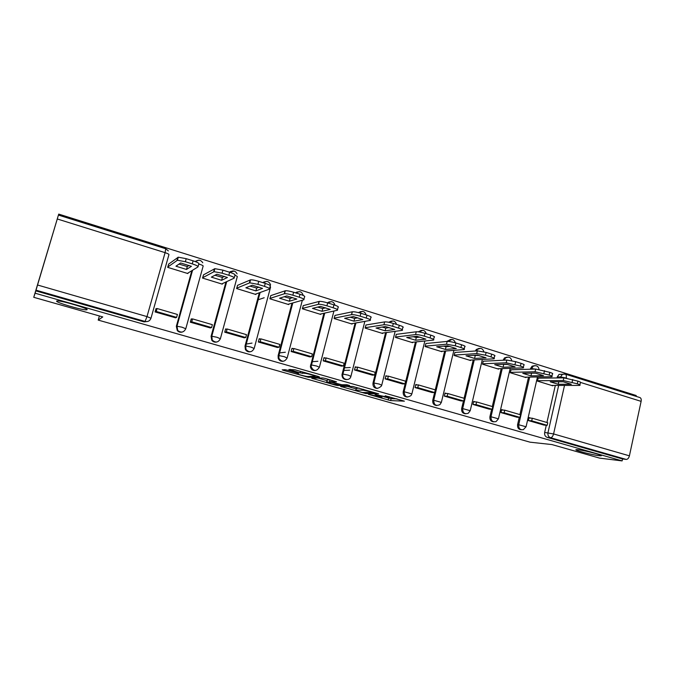 <?xml version="1.0" encoding="UTF-8"?>
<svg xmlns="http://www.w3.org/2000/svg" width="675" height="675" viewBox="0 0 675 675"><rect width="100%" height="100%" fill="white"/><g stroke="black" fill="none" stroke-linecap="round" stroke-linejoin="round"><path stroke-width="1.01" d="M368.423 394.352L390.639 400.596L404.401 401.161L385.214 395.786C388.53 396.765 389.72 397.297 388.792 397.389L375.03 394.529L378.312 395.584C381.586 396.546 382.776 397.077 381.881 397.162L368.423 394.352M87.05 309.732C89.336 308.787 62.758 300.788 57.535 300.881L56.607 301.05C55.122 302.24 81.169 309.977 86.164 309.867L87.05 309.732M598.936 455.676L600.623 455.794C605.492 455.895 585.25 450.444 578.07 449.727L576.56 449.626C571.826 449.558 591.519 454.874 598.936 455.676M287.474 370.212L285.019 369.689L282.175 369.841L283.534 370.415L308.365 377.274L319.52 377.004L318.212 376.431L295.017 369.824L288.875 369.487L300.08 372.862L304.535 373.317C306.652 373.258 317.25 376.304 314.854 376.279L307.522 376.481C305.53 376.54 295.22 373.596 297.405 373.587L298.552 373.545L297.219 372.98L287.474 370.212M622.122 460.898L599.611 458.123L551.939 444.572L530.069 442.184L98.196 320.093L102.769 316.921L33.75 297.304L35.1 293.203L622.122 460.898L622.536 458.983L626.197 459.422L550.513 437.712C548.48 436.877 547.627 435.223 547.965 432.751L558.664 385.425M340.563 386.395L365.698 393.525L378.675 393.837L352.73 386.463L340.563 386.395M334.859 384.961L311.681 378.211L322.937 377.966L325.502 378.506L336.513 381.839L331.678 381.881L332.918 382.43L341.778 384.758L346.95 384.758L349.608 385.509L337.348 385.484L334.859 384.961L334.969 384.514M33.75 297.304L58.725 214.102L636.221 395.525L636.044 396.343M35.1 293.203L58.725 214.102M622.536 458.983L547.197 437.392C545.172 436.556 544.328 434.911 544.658 432.456L546.294 425.258M546.919 422.499L555.322 385.417M557.01 377.941L557.238 376.962L560.587 376.92L562.41 374.338L564.494 373.975M639.849 397.533L639.993 397.583C641.073 398.14 641.452 399.398 641.115 401.363L629.412 455.827C628.763 458.165 627.691 459.363 626.197 459.422M538.203 378.169L537.435 381.088L552.859 385.83L552.952 385.417M530.921 418.137L529.073 417.597L528.398 420.576L543.957 425.081M503.44 410.105L501.677 409.59L500.977 412.594L516.873 417.201M511.034 369.782L510.258 372.727L526.011 377.578L526.103 377.156M475.36 401.895L473.673 401.406L472.956 404.435L489.198 409.143M483.292 361.209L482.49 364.188L498.58 369.141L498.682 368.71M446.656 393.508L445.053 393.044L444.319 396.107L460.924 400.908M454.933 352.451L454.106 355.455L470.559 360.517L470.661 360.079M432.017 392.521L415.049 387.585L415.8 384.488L417.31 384.936M425.942 343.499L425.098 346.537L441.914 351.709L442.024 351.262M402.46 383.923L385.113 378.877L385.889 375.747L387.307 376.161M396.309 334.344L395.449 337.407L412.636 342.698L412.746 342.25M356.611 367.192L355.295 366.812L354.493 369.968L372.254 375.098M366.002 324.987L365.116 328.084L382.7 333.492L382.809 333.028M325.207 358.012L324 357.657L323.173 360.855L341.339 366.103M335.002 315.411L334.091 318.541L352.08 324.067L352.198 323.603M293.068 348.621L291.971 348.3L291.127 351.523L309.715 356.889M303.286 305.615L302.349 308.77L320.752 314.432L320.878 313.951M260.17 339.01L259.192 338.723L258.314 341.98L277.349 347.465M270.827 295.591L269.865 298.78L288.698 304.568L288.824 304.079M264.178 297.751L257.993 299.835M226.488 329.164L225.627 328.911L224.724 332.201L244.215 337.812M237.592 285.331L236.604 288.546L255.884 294.477L256.019 293.971M191.978 319.081L191.244 318.862L190.325 322.194L210.296 327.932M203.563 274.818L202.542 278.075L222.294 284.15L222.438 283.61M156.634 308.745L156.035 308.568L155.081 311.934L175.542 317.798M168.708 264.052L167.662 267.342L187.886 273.561L188.047 272.995M182.436 331.99C180.453 332.581 178.74 332.117 177.306 330.598L176.335 326.312L191.835 270.683M216.667 342.031C214.667 342.453 213.03 341.837 211.756 340.208L211.081 336.327L225.956 281.981M250.197 351.785C248.096 352.088 246.493 351.304 245.371 349.456L245 346.098L259.335 292.773M283.019 361.285C280.733 361.479 279.129 360.484 278.21 358.298L278.125 355.649L291.98 303.185M315.141 370.55C312.55 370.626 310.964 369.352 310.373 366.702L323.899 313.276M346.562 379.595C343.583 379.502 342.056 377.882 341.989 374.718L355.109 323.089M356.383 318.085L356.543 317.444M377.3 388.429C374.127 388.201 372.693 386.387 373.005 382.987L385.619 332.648M386.8 327.932L387.045 326.97M407.371 397.069C404.3 396.824 402.907 395.035 403.211 391.694L415.471 341.963M416.568 337.492L416.863 336.319M436.801 405.515C433.806 405.262 432.456 403.49 432.759 400.207L434.616 392.546M435.265 389.855L444.665 351.059M445.728 346.663L445.905 345.938M465.59 413.775C462.67 413.513 461.362 411.775 461.649 408.535L463.447 401.001M464.096 398.284L473.226 359.944M493.763 421.858C490.919 421.605 489.637 419.875 489.923 416.686L491.653 409.269M492.294 406.527L501.179 368.626M503.145 360.239L504.259 360.062L505.592 357.843L508.292 357.083M521.345 429.764C518.56 429.519 517.312 427.815 517.582 424.651L519.269 417.352M519.902 414.602L528.533 377.114M530.356 369.208L530.491 368.626L531.63 368.592L533.225 366.171L535.587 365.639M98.196 320.093L99.394 315.959M196.872 260.626L195.159 261.529M230.538 271.502L229.424 272.185M264.33 281.796L262.837 282.623M297.27 291.912L295.464 292.823M329.4 301.826L327.35 302.797M360.754 311.546L358.442 312.601M391.365 321.055L388.758 322.27M421.267 330.362L418.323 331.847M450.495 339.474L447.162 341.423C449.246 341.364 452.166 341.887 455.92 342.984L461.582 344.756C464.746 345.802 465.784 346.486 464.695 346.798L464.189 348.916M479.073 348.393L476.28 349.498L475.377 350.983M507.018 357.126L504.495 357.902L503.17 360.113M534.364 365.673L532.077 366.204L530.491 368.626M35.792 290.866L144.079 321.891L147.859 321.418M562.174 374.347L559.043 374.406L557.238 376.962M383.577 396.689L391.129 398.647L396.951 398.858M347.507 386.438L356.172 388.893M362.18 392.453L374.439 392.723L363.445 390.209L355.868 390.091C354.974 390.192 356.206 390.732 359.556 391.711L362.18 392.453M356.282 388.437L359.302 388.133M331.577 381.907L329.619 381.35M327.147 380.649L318.085 378.076M326.818 381.923C324.43 381.881 334.783 384.817 336.774 384.75L339.517 384.758L332.007 382.43L326.818 381.923L327.257 380.194M330.556 379.949L329.999 379.882L329.476 381.907L330.007 379.882L327.333 379.924M300.13 372.684L302.594 373.393L302.957 372.085L302.586 373.393M312.685 375.157L313.63 375.131M538.11 378.177L563.87 377.857L577.884 381.113C580.433 381.949 581.251 382.489 580.357 382.742L579.884 384.86M528.981 418.011L532.297 418.222L531.706 420.82L547.163 425.317L543.864 425.073M531.706 420.82L528.483 420.601M532.297 418.222L547.746 422.744L547.163 425.317M537.519 380.725L563.262 380.531L577.285 383.797C579.833 384.623 580.66 385.163 579.758 385.408L551.5 385.417M558.217 384.277L571.286 384.269L563.153 381.746L550.235 381.814L558.217 384.277L558.782 381.772M510.941 369.79L535.672 369.056L549.796 372.33C552.479 373.207 553.348 373.79 552.403 374.051L551.922 376.169M531.149 373.148L535.57 373.157M501.576 410.012L504.757 410.172L504.149 412.788L519.944 417.395L516.78 417.192M504.149 412.788L501.061 412.619M504.757 410.172L520.543 414.788L519.944 417.395M510.342 372.364L535.047 371.756L549.18 375.038C551.863 375.916 552.732 376.481 551.796 376.743L524.703 377.173M530.938 375.857L543.493 375.646L535.182 373.064L522.779 373.334L530.938 375.857L531.537 373.25M483.19 361.218L506.832 360.053L515.649 361.657L521.058 363.344C523.893 364.281 524.812 364.888 523.825 365.167L523.336 367.284M502.622 364.34L507.642 364.449M473.572 401.836L476.618 401.946L475.993 404.587L492.134 409.286L489.105 409.134M475.993 404.587L473.048 404.468M476.618 401.946L492.75 406.662L492.134 409.286M482.574 363.817L506.199 362.779L520.425 366.086C523.26 367.014 524.188 367.613 523.192 367.883L497.332 368.752M503.052 367.242L515.084 366.82L506.587 364.179L494.716 364.669L503.052 367.242L503.668 364.61M454.832 352.46L477.335 350.848L486.127 352.426L491.67 354.156C494.657 355.143 495.636 355.793 494.598 356.088L494.1 358.206M473.47 355.337L479.064 355.539M444.952 393.474L447.846 393.533L447.204 396.208L463.708 401.009L460.822 400.908M447.204 396.208L444.412 396.132M447.846 393.533L464.341 398.351L463.708 401.009M454.199 355.084L476.677 353.599L485.468 355.193L491.012 356.923C494.007 357.91 494.986 358.543 493.948 358.83L469.361 360.146M474.559 358.442L486.025 357.801L477.335 355.101L466.037 355.809L474.559 358.442L475.192 355.776M425.841 343.507L447.154 341.423L446.479 344.208L455.245 345.786L460.915 347.549L461.582 344.756M443.686 346.132L446.074 346.756L449.812 346.427M415.699 384.936L418.441 384.936L417.774 387.636L434.649 392.546L431.916 392.496M417.774 387.636L415.142 387.61M418.441 384.936L435.299 389.863L434.649 392.546M460.915 347.549C464.071 348.587 465.117 349.262 464.037 349.566L440.783 351.354M446.479 344.208L425.191 346.165M445.424 349.439L456.3 348.57L447.407 345.802L436.7 346.748L445.424 349.439L446.074 346.756M396.208 334.361L416.256 331.779C418.255 331.687 421.166 332.193 424.988 333.315L430.793 335.129C434.126 336.243 435.232 336.96 434.109 337.289L433.586 339.407M413.235 336.715L416.289 337.525L419.867 337.112M385.779 376.194L388.361 376.135L387.678 378.869L404.933 383.889L402.368 383.898M387.678 378.869L385.206 378.903M388.361 376.135L405.599 381.181L404.933 383.889M395.533 337.044L415.564 334.598C417.563 334.505 420.474 335.028 424.297 336.142L430.11 337.956C433.443 339.052 434.548 339.77 433.426 340.09L411.573 342.368M415.623 340.234L425.883 339.12L416.779 336.293L406.704 337.483L415.623 340.234L416.289 337.525M365.892 325.004L384.649 321.899C386.564 321.773 389.458 322.279 393.331 323.418L399.271 325.274C402.789 326.447 403.971 327.215 402.798 327.561L402.266 329.687M382.092 327.071L385.83 328.075L389.205 327.577M355.185 367.267L357.59 367.141L356.898 369.9L374.549 375.038L372.144 375.106M356.898 369.9L354.594 369.993M349.616 370.204L343.811 370.448M357.59 367.141L375.233 372.296L374.549 375.038M344.486 367.799L350.3 367.504M365.209 327.712L383.932 324.751C385.847 324.633 388.741 325.139 392.614 326.278L398.562 328.126C402.089 329.299 403.262 330.05 402.098 330.387L381.696 333.18M385.138 330.817L394.757 329.459L385.433 326.565L376.017 327.999L385.138 330.817L385.83 328.075M313.158 357.396L313.352 356.974M334.893 315.436L352.35 311.774C354.215 311.648 357.067 312.154 360.897 313.284L366.989 315.183C370.642 316.406 371.917 317.208 370.811 317.596L370.254 319.773M350.224 317.208L354.662 318.414L357.817 317.815M323.882 358.121L326.109 357.936L325.392 360.72L343.457 365.985L341.229 366.103M325.392 360.72L323.274 360.88M317.874 361.285L312.036 361.724M326.109 357.936L344.166 363.218L343.457 365.985M334.184 318.17L351.608 314.651C353.481 314.533 356.332 315.039 360.163 316.17L366.255 318.068C369.908 319.283 371.191 320.077 370.086 320.448L351.152 323.789M353.953 321.182L362.88 319.562L353.337 316.6L344.621 318.305L353.953 321.182L354.662 318.414M303.168 305.648L319.25 301.396C321.081 301.278 323.89 301.776 327.67 302.898L333.914 304.847C337.669 306.096 339.061 306.939 338.082 307.378L337.492 309.639M317.613 307.1L322.76 308.526L325.671 307.825M291.845 348.773L293.895 348.519L293.152 351.329L311.639 356.712L309.606 356.898M293.152 351.329L291.229 351.557M285.356 352.232L279.484 352.915M293.895 348.519L312.365 353.919L311.639 356.712M302.442 308.407L318.49 304.307C320.321 304.189 323.131 304.695 326.919 305.817L333.155 307.758C336.918 309.007 338.31 309.842 337.331 310.264L319.899 314.17M322.034 311.327L330.244 309.428L320.465 306.391L312.474 308.374L322.034 311.327L322.76 308.526M270.7 295.633L285.331 290.756C287.111 290.638 289.879 291.136 293.625 292.25L300.021 294.249C303.885 295.54 305.395 296.426 304.543 296.907L303.927 299.27M284.209 296.747L290.098 298.401L292.739 297.608M259.057 339.204L260.913 338.875L260.153 341.719L279.079 347.228L277.231 347.482M260.153 341.719L258.424 342.006M252.037 343.086L246.097 344.09M260.913 338.875L279.821 344.402L279.079 347.228M269.958 298.426L284.546 293.701C286.335 293.591 289.094 294.089 292.84 295.203L299.244 297.194C303.117 298.477 304.627 299.354 303.775 299.827L287.921 304.332M289.356 301.227L296.806 299.042L286.791 295.928L279.568 298.207L289.356 301.227L290.098 298.401M237.465 285.382L250.552 279.855C252.29 279.737 255.015 280.235 258.719 281.34L265.275 283.39C269.257 284.715 270.894 285.643 270.186 286.183L269.519 288.647M250.003 286.132L256.66 288.039L258.998 287.137M225.484 329.408L227.137 328.995L226.353 331.872L245.734 337.517L244.097 337.837M226.353 331.872L224.834 332.235M227.137 328.995L246.502 334.665L245.734 337.517M236.697 288.2L249.742 282.825L257.918 284.327L264.473 286.369C268.464 287.685 270.101 288.613 269.392 289.136L255.201 294.266M255.884 290.891L262.541 288.402L252.281 285.213L245.86 287.795L255.884 290.891L256.66 288.039M187.296 289.195L187.161 289.668M203.428 274.894L214.878 268.667L222.927 270.152L229.652 272.253C233.753 273.611 235.524 274.59 234.951 275.189L234.25 277.754M214.945 275.248L222.396 277.417L224.429 276.413M179.272 317.149L180.107 314.989M191.101 319.385L192.535 318.887L191.734 321.789L211.587 327.569L210.161 327.966M191.734 321.789L190.434 322.22M192.535 318.887L212.38 324.683L211.587 327.569M178.732 319.925L178.588 320.448M202.635 277.746L214.051 271.679L222.1 273.173L228.825 275.265C232.934 276.623 234.706 277.594 234.141 278.168L221.695 283.964M221.602 280.302L227.424 277.501L216.903 274.236L211.334 277.13L221.602 280.302L222.396 277.417M168.556 264.17L178.284 257.2L186.216 258.677L193.109 260.828C197.336 262.229 199.243 263.258 198.83 263.908L198.079 266.591M179.01 264.094L187.296 266.532L189 265.435M155.874 309.125L157.089 308.517L156.262 311.453L176.605 317.377L175.407 317.849M156.262 311.453L155.199 311.968M157.089 308.517L177.415 314.466L176.605 317.377M167.746 267.047L177.424 260.238L185.355 261.723L192.257 263.874C196.493 265.275 198.399 266.288 197.986 266.929L187.38 273.409M186.486 269.452L191.422 266.321L180.63 262.972L175.956 266.203L186.486 269.452L187.296 266.532M37.581 285.019L146.998 316.592L165.088 252.653C167.822 253.555 169.104 254.23 168.927 254.669L151.006 318.136M168.345 250.889L165.746 248.754L165.088 252.653L57.299 218.978M544.658 432.456L553.576 433.941L629.412 455.827M560.368 377.899L560.587 376.92L566.173 378.042M564.502 385.433L553.576 433.941C552.892 436.345 551.872 437.602 550.513 437.712L547.197 437.392M641.115 401.363L580.745 382.497M566.722 378.118L566.19 377.949C566.561 375.941 566.266 374.667 565.304 374.144L565.135 374.093M176.335 326.312L192.299 270.405M198.804 264.009L199.564 264.237C202.213 265.115 203.403 265.756 203.133 266.152L185.811 328.632M211.081 336.327L211.587 336.209L226.488 281.728M234.925 275.29C236.849 276.016 237.625 276.514 237.254 276.792L220.421 338.58M245 346.098L245.582 346.005L259.951 292.553M270.101 286.47L270.565 287.187L254.222 348.292M278.125 355.649L278.775 355.582L292.663 302.991M302.349 300.24L287.221 357.784M310.483 364.973L311.209 364.922L324.65 313.107M333.931 311.032L319.461 367.048M342.098 374.085L342.892 374.06L355.919 322.945L342.917 374.06L348.351 375.173L350.899 376.372C349.827 381.476 341.989 379.89 342.773 374.701L342.892 374.06L342.773 374.701L341.989 374.718M364.854 321.376L350.966 376.11M373.005 382.987L373.857 382.987L386.497 332.522M387.678 327.805L387.838 327.189M403.211 391.694L404.123 391.711L416.399 341.871M417.504 337.382L417.715 336.53M432.759 400.207L433.721 400.241L445.652 350.983M446.681 346.697L446.892 345.853M461.649 408.535L462.67 408.586L474.263 359.893M475.242 355.776L475.377 355.219M489.923 416.686L490.995 416.753L502.267 368.592M504.233 360.18L505.448 360.121M517.582 424.651L518.704 424.744L529.673 377.097M531.495 369.174L531.63 368.592L535.132 369.073M523.37 429.646C520.113 430.102 518.56 428.465 518.704 424.744L526.061 426.777L523.37 429.646M496.074 421.58C492.598 422.331 490.911 420.719 490.995 416.753L498.437 418.829L496.074 421.58M468.264 413.252C464.552 414.433 462.687 412.872 462.67 408.586L470.213 410.704L468.264 413.252M476.423 350.916L477.326 349.414L480.398 348.342M439.931 404.595C435.974 406.384 433.907 404.933 433.721 400.241L441.366 402.401L439.931 404.595M448.099 341.415L451.879 339.415M411.024 395.525C406.882 398.183 404.587 396.908 404.123 391.711L411.868 393.922L411.024 395.525M419.099 331.948L422.727 330.277M381.426 385.982C377.266 389.77 374.743 388.775 373.857 382.987L379.342 384.109L381.721 385.239L381.426 385.982M389.407 322.405L392.918 320.937M358.973 312.736L362.424 311.386M319.402 367.284C316.339 371.697 313.571 371.486 311.091 366.66L311.285 364.922L316.642 366.027L319.402 367.284M327.78 302.932L331.223 301.615M287.162 357.995C284.538 362.197 281.779 362.273 278.868 358.231L278.91 355.573L284.192 356.67L287.162 357.995M295.819 292.942L299.278 291.617M254.171 348.486C251.851 352.485 249.117 352.78 245.953 349.372L245.582 346.005L250.965 347.085L254.171 348.486M263.107 282.715L266.583 281.382M220.379 338.74C218.27 342.579 215.57 343.035 212.262 340.099L211.587 336.209L216.928 337.264L220.379 338.74M229.618 272.244L234.107 271.097M185.768 328.767C183.811 332.48 181.128 333.045 177.727 330.463L176.757 326.168L182.073 327.215L185.768 328.767M195.269 261.571L198.771 260.17M144.079 321.891L145.066 321.443L36.02 290.174M150.972 318.246C149.926 320.912 147.952 321.975 145.066 321.443L146.998 316.592L150.972 318.246M58.455 215.089L165.713 248.746M391.129 398.647L390.639 400.596M388.623 398.123L388.142 400.064M365.867 392.867L365.698 393.525M341.879 386.404L341.744 386.918M363.656 389.374L363.445 390.209M356.408 388.108L355.911 390.091M313.099 378.177L312.947 378.751M332.066 380.379L331.678 381.881M337.534 384.75L337.348 385.484M297.54 373.073L297.405 373.587M304.653 372.566L304.45 373.326M300.468 371.377L300.08 372.862M290.427 369.402L290.25 370.069M308.365 377.274L308.585 376.456L308.391 377.274M306.037 376.296L305.91 376.76M283.711 369.765L283.534 370.415M563.262 380.531L563.87 377.857M572.113 382.177L572.712 379.493M577.285 383.797L577.884 381.113M535.047 371.756L535.672 369.056M543.881 373.385L544.506 370.676M549.18 375.038L549.796 372.33M506.199 362.779L506.832 360.053M515.008 364.399L515.649 361.657M520.425 366.086L521.058 363.344M476.677 353.599L477.335 350.848M485.468 355.193L486.127 352.426M491.012 356.923L491.67 354.156M455.245 345.786L455.92 342.984M415.564 334.598L416.256 331.779M424.297 336.142L424.988 333.315M430.11 337.956L430.793 335.129M383.915 324.751L384.623 321.907M392.614 326.278L393.331 323.418M398.562 328.126L399.271 325.274M351.498 314.668L352.232 311.791M360.163 316.17L360.897 313.284M366.255 318.068L366.989 315.183M318.288 304.341L319.047 301.438M326.919 305.817L327.67 302.898M333.155 307.758L333.914 304.847M284.268 293.76L285.044 290.824M292.84 295.203L293.625 292.25M299.244 297.194L300.021 294.249M249.387 282.909L250.189 279.939M257.918 284.327L258.719 281.34M264.473 286.369L265.275 283.39M213.629 271.789L214.456 268.785M222.1 273.173L222.927 270.152M228.825 275.265L229.652 272.253M176.951 260.381L177.803 257.344M185.355 261.723L186.216 258.677M192.257 263.874L193.109 260.828M600.742 455.262L600.623 455.794M532.077 366.204L533.225 366.171C536.397 365.04 538.346 366.112 539.072 369.394M537.469 376.988L526.112 426.558M504.495 357.902L505.592 357.843C508.773 356.375 510.832 357.32 511.785 360.661M476.28 349.498L477.326 349.414C480.524 347.532 482.718 348.334 483.907 351.81M447.424 341.01L448.411 340.917C451.642 338.504 453.98 339.145 455.423 342.832M310.373 366.702L311.091 366.66L324.734 313.09M278.21 358.298L278.868 358.231L278.91 355.573L292.798 302.948M245.371 349.456L245.953 349.372L245.751 345.997L260.137 292.486M211.756 340.208L212.262 340.099L211.798 336.192L226.724 281.618M177.306 330.598L177.727 330.463L177.002 326.143L192.578 270.228M510.199 368.331L498.487 418.601M482.355 359.463L470.264 410.468M453.904 350.35L441.416 402.157M426.322 333.737C424.786 329.932 422.39 329.332 419.133 331.957M424.853 340.985L411.936 393.668M396.571 324.43C395.137 320.701 392.774 320.026 389.5 322.422M395.162 331.341L381.78 384.978M366.145 314.921C364.762 311.209 362.416 310.492 359.108 312.77M335.028 305.218C333.652 301.463 331.29 300.721 327.94 302.982M303.21 295.439C301.894 291.507 299.498 290.689 296.013 293.001M270.574 284.833C269.03 281.18 266.617 280.496 263.317 282.774M237.085 273.89C235.313 270.616 232.9 270.084 229.846 272.312M202.77 262.786C200.796 259.791 198.374 259.419 195.497 261.655M559.043 374.406L565.304 374.144L639.993 397.583M86.417 309.015L86.164 309.867M382.092 396.343L381.966 396.841M388.994 396.596L388.876 397.052M356.366 388.108L355.868 390.091M304.729 372.592L304.535 373.317M383.932 324.751L384.649 321.899M351.608 314.651L352.35 311.774M318.49 304.307L319.25 301.396M284.546 293.701L285.331 290.756M249.742 282.825L250.552 279.855M214.051 271.679L214.878 268.667M177.424 260.238L178.284 257.2"/></g></svg>
